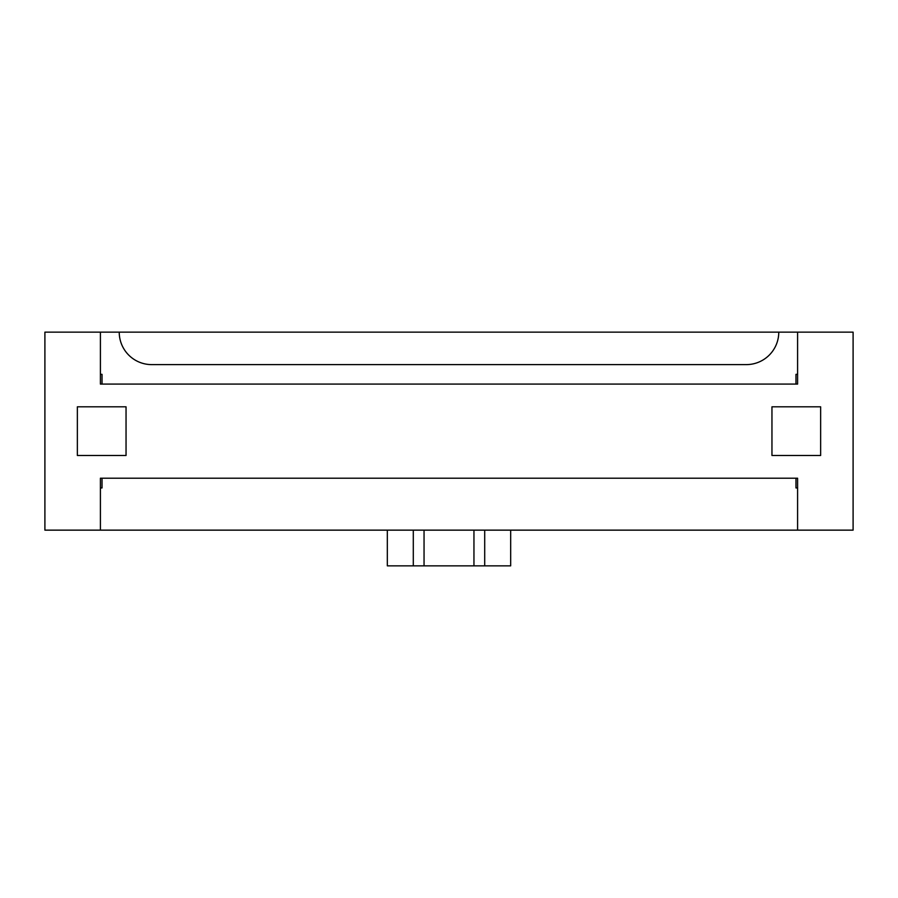 <?xml version="1.0" encoding="UTF-8"?>
<svg xmlns="http://www.w3.org/2000/svg" width="898" height="898" viewBox="0 0 898 898"><rect width="100%" height="100%" fill="white"/><g stroke="black" fill="none" stroke-linecap="round" stroke-linejoin="round"><path stroke-width="1.35" d="M387.33 530.146L387.33 565.852L473.953 565.852L473.953 530.146M413.293 530.146L413.293 565.852M424.047 530.146L424.047 565.852M484.707 530.146L484.707 565.852L473.953 565.852M510.67 530.146L510.67 565.852L484.707 565.852M820.637 455.488L771.954 455.488L771.954 406.805L820.637 406.805L820.637 455.488M77.363 406.805L126.046 406.805L126.046 455.488L77.363 455.488L77.363 406.805M100.408 384.086L100.408 332.148L44.9 332.148L44.9 530.146L100.408 530.146L100.408 478.207L797.592 478.207L797.592 530.146L853.1 530.146L853.1 332.148L797.592 332.148L797.592 384.086L100.408 384.086M100.408 374.343L102.024 374.343L102.024 384.086M102.024 478.207L102.024 487.951L100.408 487.951M797.592 332.148L778.768 332.148A32.463 32.463 0 0 1 746.317 364.61L151.683 364.61A32.463 32.463 0 0 1 119.232 332.148L100.408 332.148M778.768 332.148L119.232 332.148M100.408 530.146L797.592 530.146M797.592 487.951L795.976 487.951L795.976 478.207M795.976 384.086L795.976 374.343L797.592 374.343"/></g></svg>
